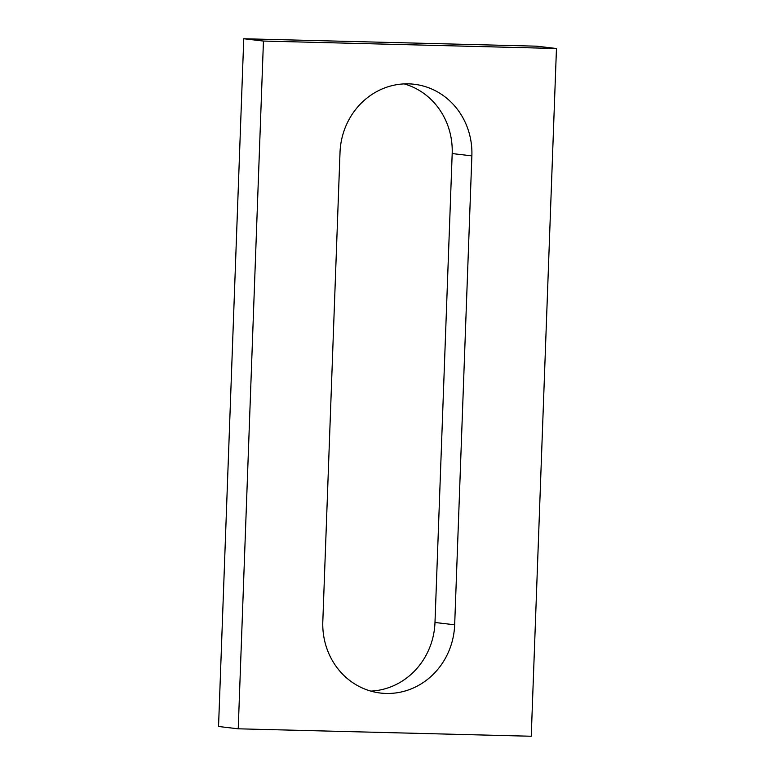<?xml version="1.0" encoding="UTF-8"?>
<svg xmlns="http://www.w3.org/2000/svg" width="775" height="775" viewBox="0 0 775 775"><rect width="100%" height="100%" fill="white"/><g stroke="black" fill="none" stroke-linecap="round" stroke-linejoin="round"><path stroke-width="1.16" d="M531.243 736.25L556.46 48.505L263.452 41.056L238.225 728.81L531.243 736.25M238.225 728.81L218.54 726.495L243.757 38.75L536.775 46.19L556.46 48.505M243.757 38.75L263.452 41.056M404.201 83.894A70.418 65.914 -83.3 0 1 452.183 153.557L434.988 622.48A70.418 65.914 -83.3 0 1 370.799 691.106M340.012 152.52A70.418 65.914 -83.3 0 1 414.141 84.252A70.418 65.914 -83.3 0 1 471.868 155.872L454.673 624.786A70.418 65.914 -83.3 0 1 380.544 693.053A70.418 65.914 -83.3 0 1 322.817 621.443L340.012 152.52M452.183 153.557L471.868 155.872M434.988 622.48L454.673 624.786"/></g></svg>
